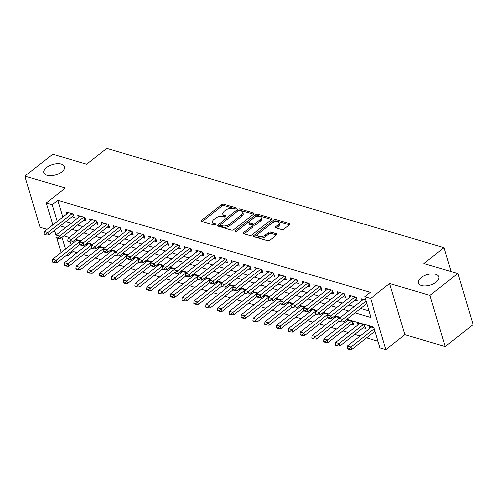 <?xml version="1.0" encoding="UTF-8"?>
<svg xmlns="http://www.w3.org/2000/svg" width="498" height="498" viewBox="0 0 498 498"><rect width="100%" height="100%" fill="white"/><g stroke="black" fill="none" stroke-linecap="round" stroke-linejoin="round"><path stroke-width="0.75" d="M236.033 208.606A1.152 0.585 -16.6 0 0 236.326 208.04A1.152 0.585 -16.6 0 0 235.984 207.766L223.689 204.143A1.643 0.834 -16.6 0 0 221.436 204.666L201.734 220.184A1.643 0.834 -16.6 0 0 201.316 220.994A1.643 0.834 -16.6 0 0 201.796 221.386L214.096 225.009A1.152 0.585 -16.6 0 0 215.671 224.642A1.152 0.585 -16.6 0 0 215.964 224.075A1.152 0.585 -16.6 0 0 215.628 223.801L214.04 223.334A5.26 2.671 -16.6 0 1 212.503 222.077A5.26 2.671 -16.6 0 1 213.835 219.481L215.478 218.186A5.26 2.671 -16.6 0 1 222.687 216.518L224.274 216.991A1.152 0.585 -16.6 0 0 225.849 216.624A1.152 0.585 -16.6 0 0 226.142 216.057A1.152 0.585 -16.6 0 0 225.806 215.783L224.218 215.317A5.26 2.671 -16.6 0 1 222.681 214.059A5.26 2.671 -16.6 0 1 224.013 211.463L225.656 210.168A5.26 2.671 -16.6 0 1 232.865 208.5L234.452 208.973A1.152 0.585 -16.6 0 0 236.033 208.606M421.034 277.722A10.719 5.441 -16.6 0 0 418.314 283.007A10.719 5.441 -16.6 0 0 425.479 285.97A10.719 5.441 -16.6 0 0 436.13 282.167A10.719 5.441 -16.6 0 0 438.85 276.882A10.719 5.441 -16.6 0 0 431.685 273.919A10.719 5.441 -16.6 0 0 421.034 277.722M46.619 167.465A10.719 5.441 -16.6 0 0 43.899 172.75A10.719 5.441 -16.6 0 0 51.064 175.713A10.719 5.441 -16.6 0 0 61.715 171.91A10.719 5.441 -16.6 0 0 64.435 166.625A10.719 5.441 -16.6 0 0 57.276 163.661A10.719 5.441 -16.6 0 0 46.619 167.465M281.775 229.597A1.643 0.834 -16.6 0 0 284.028 229.08L289.556 224.723A1.643 0.834 -16.6 0 0 289.973 223.913A1.643 0.834 -16.6 0 0 289.494 223.521L275.836 219.5A1.643 0.834 -16.6 0 0 273.583 220.016L253.88 235.542A1.643 0.834 -16.6 0 0 253.463 236.351A1.643 0.834 -16.6 0 0 253.943 236.743L267.607 240.764A1.643 0.834 -16.6 0 0 269.854 240.241L276.533 234.981A1.643 0.834 -16.6 0 0 276.95 234.172A1.643 0.834 -16.6 0 0 276.471 233.78L270.626 232.062A1.643 0.834 -16.6 0 0 268.372 232.578L265.061 235.187A4.395 2.229 -16.6 0 1 260.691 236.749A4.395 2.229 -16.6 0 1 257.752 235.535A4.395 2.229 -16.6 0 1 258.867 233.363L271.84 223.148A4.395 2.229 -16.6 0 1 276.209 221.585A4.395 2.229 -16.6 0 1 279.148 222.805A4.395 2.229 -16.6 0 1 278.027 224.971L275.867 226.677A1.643 0.834 -16.6 0 0 275.45 227.486A1.643 0.834 -16.6 0 0 275.929 227.879L281.775 229.597M457.849 273.477L473.1 324.634L445.224 346.596L429.973 295.439L457.849 273.477L423.947 263.492L444.017 247.687L106.746 148.367L86.677 164.178L52.776 154.193L24.9 176.155L65.288 188.045L46.333 202.979L52.228 204.715L57.805 200.321L370.307 292.351L364.735 296.74L370.63 298.476L385.882 349.633L379.986 347.897L373.799 327.155L346.851 319.218M429.973 295.439L389.585 283.543L370.63 298.476M253.557 214.121A1.643 0.834 -16.6 0 0 253.974 213.312A1.643 0.834 -16.6 0 0 253.494 212.92L239.837 208.899A1.643 0.834 -16.6 0 0 237.583 209.421L217.881 224.94A1.643 0.834 -16.6 0 0 217.464 225.75A1.643 0.834 -16.6 0 0 217.943 226.142L231.607 230.163A1.643 0.834 -16.6 0 0 233.855 229.64L253.557 214.121M257.833 214.196L271.491 218.217A1.643 0.834 -16.6 0 1 271.976 218.61A1.643 0.834 -16.6 0 1 271.559 219.425L251.857 234.944A1.643 0.834 -16.6 0 1 249.604 235.461L243.759 233.743A1.643 0.834 -16.6 0 1 243.279 233.35A1.643 0.834 -16.6 0 1 243.696 232.541L251.683 226.248A1.643 0.834 -16.6 0 0 252.1 225.432A1.643 0.834 -16.6 0 0 251.621 225.04L247.743 223.901A1.643 0.834 -16.6 0 0 245.495 224.424L237.173 230.972A1.152 0.585 -16.6 0 1 236.033 231.383A1.152 0.585 -16.6 0 1 235.261 231.066A1.152 0.585 -16.6 0 1 235.554 230.499L255.58 214.719A1.643 0.834 -16.6 0 1 257.833 214.196L258.244 215.578L271.485 219.481M24.9 176.155L40.151 227.312L47.129 229.366M363.148 327.765L365.47 328.443L364.443 324.989L357.365 322.903L357.969 324.939M351.358 324.291L353.68 324.976L352.646 321.515L346.303 319.648M71.886 216.767L74.208 217.452L73.175 213.991L66.103 211.911L66.707 213.947M83.676 220.241L85.998 220.925L84.971 217.464L77.893 215.385L78.497 217.414M95.473 223.714L97.789 224.393L96.761 220.938L89.684 218.852L90.294 220.888M107.263 227.188L109.585 227.866L108.552 224.411L101.48 222.326L102.084 224.361M119.053 230.655L121.375 231.34L120.348 227.885L113.27 225.799L113.88 227.835M130.85 234.128L133.171 234.813L132.138 231.358L125.06 229.273L125.67 231.309M142.64 237.602L144.962 238.287L143.928 234.832L136.857 232.747L137.46 234.782M154.436 241.076L156.752 241.76L155.725 238.299L148.647 236.22L149.257 238.256M166.226 244.549L168.548 245.234L167.515 241.773L160.443 239.694L161.047 241.723M178.016 248.023L180.338 248.701L179.311 245.246L172.233 243.161L172.837 245.197M189.813 251.49L192.135 252.175L191.101 248.72L184.023 246.635L184.634 248.67M201.603 254.964L203.925 255.648L202.891 252.193L195.82 250.108L196.424 252.144M213.393 258.437L215.715 259.122L214.688 255.667L207.61 253.582L208.22 255.617M225.189 261.911L227.511 262.595L226.478 259.141L219.406 257.055L220.01 259.091M236.98 265.384L239.301 266.069L238.274 262.608L231.197 260.529L231.8 262.564M248.776 268.858L251.092 269.543L250.064 266.081L242.987 264.002L243.597 266.032M260.566 272.331L262.888 273.01L261.855 269.555L254.783 267.47L255.387 269.505M272.356 275.799L274.678 276.483L273.651 273.029L266.573 270.943L267.183 272.979M284.153 279.272L286.475 279.957L285.441 276.502L278.363 274.417L278.973 276.452M295.943 282.746L298.265 283.43L297.231 279.976L290.16 277.89L290.764 279.926M307.739 286.219L310.055 286.904L309.028 283.449L301.95 281.364L302.56 283.399M319.529 289.693L321.851 290.378L320.818 286.916L313.746 284.837L314.35 286.867M331.319 293.166L333.641 293.851L332.614 290.39L325.536 288.311L326.14 290.34M343.116 296.64L345.438 297.318L344.404 293.864L337.327 291.778L337.937 293.814M354.906 300.107L357.228 300.792L356.195 297.337L349.123 295.252L349.727 297.287M57.805 200.321L62.785 217.035M65.767 221.585L71.183 223.179M77.557 225.059L82.973 226.652M89.354 228.532L94.769 230.126M101.144 232.006L106.56 233.599M112.94 235.479L118.35 237.073M124.73 238.947L130.146 240.546M136.52 242.42L141.936 244.02M148.317 245.894L153.733 247.487M160.107 249.367L165.523 250.961M171.897 252.841L177.313 254.434M183.694 256.314L189.109 257.908M195.484 259.788L200.899 261.382M207.28 263.255L212.696 264.855M219.07 266.729L224.486 268.322M230.86 270.202L236.276 271.796M242.657 273.676L248.072 275.269M254.447 277.149L259.863 278.743M266.243 280.623L271.653 282.217M278.033 284.097L283.449 285.69M289.824 287.564L295.239 289.164M301.62 291.037L307.036 292.631M313.41 294.511L318.826 296.105M325.2 297.985L330.616 299.578M336.997 301.458L342.412 303.052M348.787 304.932L354.203 306.525M360.583 308.405L368.943 310.864M361.523 300.761L360.913 298.725L365.75 300.151M72.696 250.276L73.057 251.478L77.097 252.673M83.471 254.546L88.887 256.14M95.267 258.02L100.683 259.614M107.058 261.494L112.473 263.087M118.848 264.967L124.263 266.561M130.644 268.441L136.06 270.034M142.434 271.908L147.85 273.508M154.231 275.382L159.64 276.981M166.021 278.855L171.436 280.449M177.811 282.329L183.227 283.922M189.607 285.802L195.023 287.396M201.397 289.276L206.813 290.869M213.188 292.749L218.603 294.343M224.984 296.217L230.4 297.816M236.774 299.69L242.19 301.284M248.57 303.164L253.986 304.757M260.361 306.637L265.776 308.231M272.151 310.111L277.567 311.704M283.947 313.584L289.363 315.178M295.737 317.058L301.153 318.652M307.534 320.525L312.943 322.125M319.324 323.999L324.74 325.592M331.114 327.472L336.53 329.066M342.91 330.946L348.326 332.54M354.7 334.419L360.116 336.013M366.491 337.893L378.013 341.286M68.842 237.353L68.948 237.702M70.199 241.891L71.027 244.686M74.949 241.598L74.538 240.204M80.489 241.374L75.074 239.781M86.745 245.072L86.328 243.678M92.286 244.848L86.87 243.248M98.536 248.539L98.118 247.151M104.076 248.315L98.66 246.722M110.326 252.013L109.915 250.625M115.866 251.789L110.456 250.195M122.122 255.486L121.705 254.092M127.662 255.262L122.247 253.669M133.912 258.96L133.495 257.566M139.452 258.736L134.037 257.142M145.709 262.434L145.292 261.039M151.249 262.209L145.833 260.616M157.499 265.907L157.082 264.513M163.039 265.683L157.623 264.089M169.289 269.381L168.878 267.986M174.829 269.157L169.413 267.557M181.085 272.848L180.668 271.46M186.626 272.624L181.21 271.03M192.875 276.322L192.458 274.933M198.416 276.097L193 274.504M204.666 279.795L204.255 278.401M210.212 279.571L204.796 277.977M216.462 283.269L216.045 281.874M222.002 283.045L216.586 281.451M228.252 286.742L227.841 285.348M233.792 286.518L228.377 284.924M240.048 290.216L239.631 288.821M245.589 289.992L240.173 288.398M251.839 293.689L251.422 292.295M257.379 293.465L251.963 291.865M263.629 297.157L263.218 295.768M269.169 296.933L263.759 295.339M275.425 300.63L275.008 299.242M280.965 300.406L275.55 298.812M287.215 304.104L286.798 302.709M292.756 303.88L287.34 302.286M299.012 307.577L298.595 306.183M304.552 307.353L299.136 305.76M310.802 311.051L310.385 309.656M316.342 310.827L310.926 309.233M322.592 314.524L322.181 313.13M328.132 314.3L322.716 312.707M334.388 317.998L333.971 316.604M339.929 317.774L334.513 316.174M346.178 321.465L345.761 320.077M369.765 328.412L369.155 326.377L373.992 327.802M451.113 271.497L444.017 247.687M389.585 283.543L404.837 334.7L445.224 346.596M404.837 334.7L385.882 349.633M73.057 251.478L67.479 255.872L66.103 255.468M53.51 231.246L54.88 231.645M355.006 312.794L370.917 317.481L364.735 296.74M60.19 225.98L65.605 227.574M71.986 229.454L77.402 231.047M83.776 232.921L89.192 234.521M95.572 236.394L100.982 237.988M107.363 239.868L112.778 241.462M119.153 243.341L124.568 244.935M130.949 246.815L136.365 248.409M142.739 250.289L148.155 251.882M154.529 253.762L159.945 255.356M166.326 257.229L171.742 258.829M178.116 260.703L183.532 262.297M189.912 264.177L195.328 265.77M201.702 267.65L207.118 269.244M213.493 271.124L218.908 272.717M225.289 274.597L230.705 276.191M237.079 278.071L242.495 279.664M248.876 281.538L254.285 283.138M260.666 285.012L266.081 286.605M272.456 288.485L277.872 290.079M284.252 291.959L289.668 293.552M296.042 295.432L301.458 297.026M307.832 298.906L313.248 300.499M319.629 302.379L325.045 303.973M331.419 305.847L336.835 307.447M343.215 309.32L348.631 310.914M52.228 204.715L57.214 221.423M61.098 252.511L56.803 238.088M56.093 235.716L54.525 230.443M52.856 224.853L46.333 202.979M61.957 237.347L65.456 249.075M67.124 254.665L67.479 255.872M340.47 317.344L335.054 315.751M328.68 313.871L323.264 312.277M316.884 310.397L311.468 308.804M305.093 306.924L299.678 305.33M293.303 303.45L287.888 301.856M281.507 299.983L276.091 298.383M269.717 296.509L264.301 294.909M257.92 293.036L252.505 291.442M246.13 289.562L240.715 287.969M234.34 286.089L228.924 284.495M222.544 282.615L217.128 281.021M210.754 279.141L205.338 277.548M198.957 275.674L193.548 274.074M187.167 272.201L181.751 270.607M175.377 268.727L169.961 267.133M163.581 265.253L158.165 263.66M151.79 261.78L146.375 260.186M140 258.306L134.584 256.713M128.204 254.833L122.788 253.239M116.414 251.366L110.998 249.766M104.617 247.892L99.202 246.298M92.827 244.418L87.411 242.825M81.037 240.945L75.621 239.351M69.241 237.471L63.825 235.878M222.681 214.059L223.092 215.441A5.26 2.671 -16.6 0 0 224.629 216.698L224.218 215.317M225.333 216.904L224.629 216.698M212.503 222.077L212.914 223.459A5.26 2.671 -16.6 0 0 214.451 224.716L214.04 223.334M215.155 224.922L214.451 224.716M235.51 208.886L224.1 205.525A1.643 0.834 -16.6 0 0 221.847 206.048L202.219 221.51M253.488 214.177L240.248 210.281A1.643 0.834 -16.6 0 0 237.994 210.803L218.367 226.266M239.575 210.48A1.152 0.585 -16.6 0 0 238 210.847L220.707 224.467A1.152 0.585 -16.6 0 0 220.415 225.034A1.152 0.585 -16.6 0 0 220.751 225.308L222.432 225.806A5.26 2.671 -16.6 0 0 229.634 224.137L241.455 214.825A5.26 2.671 -16.6 0 0 242.794 212.229A5.26 2.671 -16.6 0 0 241.256 210.971L239.575 210.48M220.415 225.034L220.826 226.416A1.152 0.585 -16.6 0 0 221.162 226.69L220.751 225.308M242.794 212.229L243.205 213.611A5.26 2.671 -16.6 0 1 241.866 216.207L230.051 225.519A5.26 2.671 -16.6 0 1 222.843 227.188L221.162 226.69M244.182 233.867L252.1 227.63A1.643 0.834 -16.6 0 0 252.517 226.82L252.1 225.432M236.886 231.153L255.997 216.101L255.58 214.719M259.975 219.711A4.395 2.229 -16.6 0 0 261.095 217.545A4.395 2.229 -16.6 0 0 258.151 216.331A4.395 2.229 -16.6 0 0 253.781 217.887L249.212 221.492A1.643 0.834 -16.6 0 0 248.795 222.301A1.643 0.834 -16.6 0 0 249.274 222.693L253.152 223.832A1.643 0.834 -16.6 0 0 255.406 223.316L259.975 219.711L260.386 221.1A4.395 2.229 -16.6 0 0 261.506 218.927L261.095 217.545M248.795 222.301L249.205 223.683A1.643 0.834 -16.6 0 0 249.691 224.075L249.274 222.693M260.386 221.1L255.816 224.698A1.643 0.834 -16.6 0 1 253.569 225.221L249.691 224.075M258.244 215.578A1.643 0.834 -16.6 0 0 255.997 216.101M279.148 222.805L279.559 224.187A4.395 2.229 -16.6 0 1 278.444 226.353L276.353 228.003M257.752 235.535L258.163 236.917A4.395 2.229 -16.6 0 0 261.101 238.131A4.395 2.229 -16.6 0 0 265.471 236.569L265.061 235.187M276.458 235.037L271.036 233.444A1.643 0.834 -16.6 0 0 268.783 233.96L265.471 236.569M289.487 224.779L276.247 220.882A1.643 0.834 -16.6 0 0 273.993 221.405L254.366 236.867M76.667 240.248L52.62 259.19L56.156 260.23L80.203 241.287M54.133 262.147L52.365 261.631L52.489 262.041L54.257 262.564L54.133 262.147L56.156 260.23L56.897 262.72L79.63 244.811L81.392 245.327L81.267 244.916L79.499 244.394L79.618 244.811M52.62 259.19L52.365 261.631M54.257 262.564L56.897 262.72M44.117 233.973L44.241 234.39L46.009 234.913L45.891 234.496L44.117 233.973L44.378 231.539L68.419 212.596M71.961 213.636L47.914 232.578L48.655 235.068L46.009 234.913M73.617 215.472L73.58 215.491A1.675 0.853 -16.6 0 0 73.187 215.74L48.655 235.068M44.378 231.539L47.914 232.578L45.891 234.496M88.457 243.721L64.41 262.664L67.952 263.703L91.993 244.761M65.923 265.621L64.155 265.098L64.279 265.515L66.047 266.038L65.923 265.621L67.952 263.703L68.693 266.193L91.427 248.284L93.182 248.801L93.058 248.39L91.29 247.867L91.414 248.278M64.41 262.664L64.155 265.098M66.047 266.038L68.693 266.193M100.247 247.189L76.206 266.131L79.742 267.177L103.789 248.234M77.719 269.094L75.945 268.571L76.07 268.988L77.844 269.511L77.719 269.094L79.742 267.177L80.483 269.667L103.217 251.758M76.206 266.131L75.945 268.571M77.844 269.511L80.483 269.667M112.044 250.662L87.997 269.605L91.532 270.651L115.58 251.708M89.509 272.568L87.741 272.045L87.866 272.462L89.634 272.985L89.509 272.568L91.532 270.651L92.273 273.134L115.007 255.231L116.769 255.748L116.644 255.331L114.876 254.814L115.001 255.225M87.997 269.605L87.741 272.045M89.634 272.985L92.273 273.134M123.834 254.136L99.787 273.078L103.329 274.124L127.376 255.181M101.299 276.041L99.532 275.519L99.656 275.936L101.424 276.452L101.299 276.041L103.329 274.124L104.07 276.608L126.803 258.705L128.559 259.221L128.434 258.804L126.666 258.281L126.791 258.699M99.787 273.078L99.532 275.519M101.424 276.452L104.07 276.608M55.913 237.446L56.037 237.863L57.805 238.386L57.681 237.969L55.913 237.446L56.168 235.006L80.215 216.064M83.751 217.109L59.704 236.052L60.445 238.542L57.805 238.386M85.407 218.946L85.37 218.964A1.675 0.853 -16.6 0 0 84.977 219.213L60.445 238.542M56.168 235.006L59.704 236.052L57.681 237.969M67.703 240.92L67.828 241.337L69.596 241.854L69.471 241.443L67.703 240.92L67.958 238.48L92.006 219.537M95.541 220.583L71.5 239.526L72.241 242.009L69.596 241.854M97.203 222.419L97.166 222.438A1.675 0.853 -16.6 0 0 96.768 222.687L72.241 242.009M67.958 238.48L71.5 239.526L69.471 241.443M79.499 244.394L79.755 241.953L103.802 223.011M107.338 224.05L83.291 242.999L84.031 245.483L81.392 245.327M108.994 225.893L108.956 225.911A1.675 0.853 -16.6 0 0 108.564 226.16L84.031 245.483M79.755 241.953L83.291 242.999L81.267 244.916M91.29 247.867L91.545 245.427L115.592 226.484M119.128 227.524L95.081 246.466L95.828 248.956L93.182 248.801M120.79 229.366L120.746 229.385A1.675 0.853 -16.6 0 0 120.354 229.634L95.828 248.956M91.545 245.427L95.081 246.466L93.058 248.39M135.63 257.609L111.583 276.552L115.119 277.591L139.166 258.649M113.096 279.515L111.328 278.992L111.446 279.409L113.22 279.926L113.096 279.515L115.119 277.591L115.86 280.081L138.593 262.172M111.583 276.552L111.328 278.992M113.22 279.926L115.86 280.081M103.08 251.341L103.204 251.751L104.972 252.274L104.854 251.857L103.08 251.341L103.335 248.9L127.382 229.958M130.924 230.997L106.877 249.94L107.618 252.43L104.972 252.274M132.58 232.834L132.543 232.859A1.675 0.853 -16.6 0 0 132.151 233.108L107.618 252.43M103.335 248.9L106.877 249.94L104.854 251.857M147.42 261.083L123.373 280.025L126.909 281.065L150.956 262.122M124.886 282.982L123.118 282.466L123.243 282.876L125.01 283.399L124.886 282.982L126.909 281.065L127.656 283.555L150.384 265.646M123.373 280.025L123.118 282.466M125.01 283.399L127.656 283.555M114.876 254.814L115.131 252.374L139.179 233.431M142.714 234.471L118.667 253.414L119.408 255.904L116.769 255.748M144.37 236.307L144.333 236.326A1.675 0.853 -16.6 0 0 143.941 236.581L119.408 255.904M115.131 252.374L118.667 253.414L116.644 255.331M159.211 264.556L135.17 283.499L138.705 284.539L162.753 265.596M136.682 286.456L134.908 285.939L135.033 286.35L136.801 286.873L136.682 286.456L138.705 284.539L139.446 287.029L162.18 269.119M135.17 283.499L134.908 285.939M136.801 286.873L139.446 287.029M126.666 258.281L126.922 255.848L150.969 236.905M154.505 237.944L130.464 256.887L131.204 259.377L128.559 259.221M156.167 239.781L156.129 239.799A1.675 0.853 -16.6 0 0 155.731 240.048L131.204 259.377M126.922 255.848L130.464 256.887L128.434 258.804M171.007 268.03L146.96 286.973L150.496 288.012L174.543 269.069M148.472 289.929L146.705 289.406L146.829 289.824L148.597 290.346L148.472 289.929L150.496 288.012L151.236 290.502L173.97 272.593L175.732 273.109L175.607 272.699L173.839 272.176L173.964 272.587M146.96 286.973L146.705 289.406M148.597 290.346L151.236 290.502M138.463 261.755L138.581 262.172L140.355 262.695L140.231 262.278L138.463 261.755L138.718 259.315L162.759 240.372M166.301 241.418L142.254 260.361L142.994 262.851L140.355 262.695M167.957 243.254L167.919 243.273A1.675 0.853 -16.6 0 0 167.527 243.522L142.994 262.851M138.718 259.315L142.254 260.361L140.231 262.278M182.797 271.497L158.75 290.44L162.292 291.486L186.333 272.543M160.263 293.403L158.495 292.88L158.619 293.297L160.387 293.82L160.263 293.403L162.292 291.486L163.033 293.976L185.766 276.066M158.75 290.44L158.495 292.88M160.387 293.82L163.033 293.976M150.253 265.229L150.377 265.646L152.145 266.162L152.021 265.751L150.253 265.229L150.508 262.788L174.555 243.846M178.091 244.892L154.044 263.834L154.791 266.318L152.145 266.162M179.747 246.728L179.71 246.747A1.675 0.853 -16.6 0 0 179.317 246.996L154.791 266.318M150.508 262.788L154.044 263.834L152.021 265.751M194.594 274.971L170.546 293.913L174.082 294.959L198.129 276.017M172.059 296.876L170.291 296.354L170.409 296.771L172.184 297.287L172.059 296.876L174.082 294.959L174.823 297.443L197.557 279.54L199.312 280.057L199.194 279.639L197.42 279.123L197.544 279.534M170.546 293.913L170.291 296.354M172.184 297.287L174.823 297.443M162.043 268.702L162.167 269.119L163.935 269.636L163.811 269.225L162.043 268.702L162.298 266.262L186.345 247.319M189.887 248.359L165.84 267.302L166.581 269.791L163.935 269.636M191.543 250.201L191.506 250.22A1.675 0.853 -16.6 0 0 191.114 250.469L166.581 269.791M162.298 266.262L165.84 267.302L163.811 269.225M206.384 278.444L182.336 297.387L185.872 298.433L209.919 279.484M183.849 300.35L182.081 299.827L182.206 300.244L183.974 300.761L183.849 300.35L185.872 298.433L186.619 300.916L209.347 283.013L211.108 283.53L210.984 283.113L209.216 282.59L209.341 283.007M182.336 297.387L182.081 299.827M183.974 300.761L186.619 300.916M173.839 272.176L174.095 269.735L198.142 250.793M201.678 251.832L177.63 270.775L178.371 273.265L175.732 273.109M203.333 253.675L203.296 253.694A1.675 0.853 -16.6 0 0 202.904 253.943L178.371 273.265M174.095 269.735L177.63 270.775L175.607 272.699M218.174 281.918L194.127 300.86L197.669 301.9L221.716 282.957M195.639 303.824L193.871 303.301L193.996 303.718L195.764 304.234L195.639 303.824L197.669 301.9L198.409 304.39L221.143 286.481L222.899 287.004L222.774 286.587L221.006 286.064L221.131 286.481M194.127 300.86L193.871 303.301M195.764 304.234L198.409 304.39M185.63 275.649L185.754 276.06L187.522 276.583L187.397 276.166L185.63 275.649L185.885 273.209L209.932 254.266M213.468 255.306L189.421 274.249L190.168 276.739L187.522 276.583M215.13 257.142L215.086 257.167A1.675 0.853 -16.6 0 0 214.694 257.416L190.168 276.739M185.885 273.209L189.421 274.249L187.397 276.166M229.97 285.391L205.923 304.334L209.459 305.374L233.506 286.431M207.436 307.291L205.668 306.774L205.792 307.185L207.56 307.708L207.436 307.291L209.459 305.374L210.2 307.864L232.933 289.954M205.923 304.334L205.668 306.774M207.56 307.708L210.2 307.864M197.42 279.123L197.681 276.683L221.722 257.74M225.264 258.779L201.217 277.722L201.958 280.212L199.312 280.057M226.92 260.616L226.883 260.635A1.675 0.853 -16.6 0 0 226.49 260.89L201.958 280.212M197.681 276.683L201.217 277.722L199.194 279.639M241.76 288.865L217.713 307.808L221.255 308.847L245.296 289.904M219.226 310.764L217.458 310.248L217.582 310.659L219.35 311.182L219.226 310.764L221.255 308.847L221.996 311.337L244.73 293.428M217.713 307.808L217.458 310.248M219.35 311.182L221.996 311.337M209.216 282.59L209.471 280.156L233.518 261.213M237.054 262.253L213.007 281.196L213.748 283.686L211.108 283.53M238.71 264.089L238.673 264.108A1.675 0.853 -16.6 0 0 238.281 264.357L213.748 283.686M209.471 280.156L213.007 281.196L210.984 283.113M253.55 292.338L229.51 311.281L233.045 312.321L257.093 293.378M231.022 314.238L229.248 313.715L229.373 314.132L231.147 314.655L231.022 314.238L233.045 312.321L233.786 314.811L256.52 296.901M229.51 311.281L229.248 313.715M231.147 314.655L233.786 314.811M221.006 286.064L221.261 283.623L245.309 264.681M248.844 265.727L224.803 284.669L225.544 287.159L222.899 287.004M250.506 267.563L250.469 267.582A1.675 0.853 -16.6 0 0 250.071 267.831L225.544 287.159M221.261 283.623L224.803 284.669L222.774 286.587M265.347 295.806L241.3 314.748L244.835 315.794L268.883 296.852M242.812 317.712L241.044 317.189L241.169 317.606L242.937 318.129L242.812 317.712L244.835 315.794L245.576 318.284L268.31 300.375M241.3 314.748L241.044 317.189M242.937 318.129L245.576 318.284M232.803 289.537L232.921 289.954L234.695 290.471L234.57 290.06L232.803 289.537L233.058 287.097L257.105 268.154M260.641 269.2L236.594 288.143L237.334 290.627L234.695 290.471M262.297 271.036L262.259 271.055A1.675 0.853 -16.6 0 0 261.867 271.304L237.334 290.627M233.058 287.097L236.594 288.143L234.57 290.06M277.137 299.279L253.09 318.222L256.632 319.268L280.679 300.325M254.603 321.185L252.835 320.662L252.959 321.079L254.727 321.596L254.603 321.185L256.632 319.268L257.373 321.752L280.106 303.848L281.862 304.365L281.737 303.948L279.969 303.431L280.094 303.842M253.09 318.222L252.835 320.662M254.727 321.596L257.373 321.752M244.593 293.011L244.717 293.428L246.485 293.945L246.361 293.534L244.593 293.011L244.848 290.571L268.895 271.628M272.431 272.667L248.384 291.61L249.131 294.1L246.485 293.945M274.093 274.51L274.049 274.529A1.675 0.853 -16.6 0 0 273.657 274.778L249.131 294.1M244.848 290.571L248.384 291.61L246.361 293.534M288.933 302.753L264.886 321.696L268.422 322.741L292.469 303.792M266.399 324.659L264.631 324.136L264.755 324.553L266.523 325.07L266.399 324.659L268.422 322.741L269.163 325.225L291.896 307.322L293.658 307.839L293.534 307.422L291.766 306.899L291.884 307.316M264.886 321.696L264.631 324.136M266.523 325.07L269.163 325.225M256.383 296.484L256.507 296.895L258.275 297.418L258.157 297.007L256.383 296.484L256.638 294.044L280.685 275.101M284.227 276.141L260.18 295.084L260.921 297.574L258.275 297.418M285.883 277.984L285.846 278.002A1.675 0.853 -16.6 0 0 285.454 278.251L260.921 297.574M256.638 294.044L260.18 295.084L258.157 297.007M300.724 306.226L276.676 325.169L280.212 326.209L304.259 307.266M278.189 328.132L276.421 327.609L276.546 328.02L278.314 328.543L278.189 328.132L280.212 326.209L280.959 328.699L303.687 310.789L305.448 311.312L305.324 310.895L303.556 310.372L303.68 310.789M276.676 325.169L276.421 327.609M278.314 328.543L280.959 328.699M268.179 299.958L268.304 300.369L270.072 300.892L269.947 300.475L268.179 299.958L268.434 297.518L292.482 278.575M296.017 279.615L271.97 298.557L272.711 301.047L270.072 300.892M297.673 281.451L297.636 281.476A1.675 0.853 -16.6 0 0 297.244 281.725L272.711 301.047M268.434 297.518L271.97 298.557L269.947 300.475M312.514 309.7L288.473 328.643L292.009 329.682L316.056 310.74M289.985 331.6L288.211 331.083L288.336 331.494L290.104 332.017L289.985 331.6L292.009 329.682L292.749 332.172L315.483 314.263L317.238 314.78L317.114 314.369L315.346 313.846L315.471 314.263M288.473 328.643L288.211 331.083M290.104 332.017L292.749 332.172M279.969 303.431L280.225 300.991L304.272 282.049M307.808 283.088L283.767 302.031L284.507 304.521L281.862 304.365M309.47 284.924L309.432 284.943A1.675 0.853 -16.6 0 0 309.034 285.198L284.507 304.521M280.225 300.991L283.767 302.031L281.737 303.948M324.31 313.174L300.263 332.116L303.799 333.156L327.846 314.213M301.776 335.073L300.008 334.556L300.132 334.967L301.9 335.49L301.776 335.073L303.799 333.156L304.539 335.646L327.273 317.736L329.035 318.253L328.91 317.842L327.142 317.319L327.267 317.736M300.263 332.116L300.008 334.556M301.9 335.49L304.539 335.646M291.766 306.899L292.021 304.465L316.062 285.522M319.604 286.562L295.557 305.504L296.298 307.994L293.658 307.839M321.26 288.398L321.222 288.417A1.675 0.853 -16.6 0 0 320.83 288.666L296.298 307.994M292.021 304.465L295.557 305.504L293.534 307.422M336.1 316.647L312.053 335.59L315.595 336.629L339.636 317.687M313.566 338.547L311.798 338.024L311.922 338.441L313.69 338.964L313.566 338.547L315.595 336.629L316.336 339.119L339.07 321.21M312.053 335.59L311.798 338.024M313.69 338.964L316.336 339.119M303.556 310.372L303.811 307.932L327.858 288.989M331.394 290.035L307.347 308.978L308.094 311.468L305.448 311.312M333.05 291.872L333.013 291.89A1.675 0.853 -16.6 0 0 332.62 292.139L308.094 311.468M303.811 307.932L307.347 308.978L305.324 310.895M347.897 320.114L323.849 339.057L327.385 340.103L328.126 342.593L352.659 323.264A1.675 0.853 163.4 0 1 353.051 323.015L353.088 322.997M325.362 342.02L323.594 341.497L323.712 341.914L325.487 342.437L325.362 342.02L327.385 340.103L351.432 321.16M323.849 339.057L323.594 341.497M325.487 342.437L328.126 342.593M315.346 313.846L315.601 311.406L339.648 292.463M343.19 293.509L319.143 312.451L319.884 314.935L317.238 314.78M344.846 295.345L344.809 295.364A1.675 0.853 -16.6 0 0 344.417 295.613L319.884 314.935M315.601 311.406L319.143 312.451L317.114 314.369M359.687 323.588L335.64 342.531L339.175 343.576L339.922 346.06L364.449 326.738A1.675 0.853 163.4 0 1 364.841 326.489L364.885 326.47M337.152 345.494L335.384 344.971L335.509 345.388L337.277 345.905L337.152 345.494L339.175 343.576L363.223 324.634M335.64 342.531L335.384 344.971M337.277 345.905L339.922 346.06M327.142 317.319L327.398 314.879L351.445 295.937M354.981 296.976L330.933 315.919L331.674 318.409L329.035 318.253M356.636 298.819L356.599 298.837A1.675 0.853 -16.6 0 0 356.207 299.086L331.674 318.409M327.398 314.879L330.933 315.919L328.91 317.842M371.477 327.062L347.43 346.004L350.972 347.044L374.259 328.699M348.942 348.967L347.174 348.444L347.299 348.861L349.067 349.378L348.942 348.967L350.972 347.044L351.713 349.534L375 331.189M347.43 346.004L347.174 348.444M349.067 349.378L351.713 349.534M338.933 320.793L339.057 321.204L340.825 321.727L340.7 321.31L338.933 320.793L339.188 318.353L363.235 299.41M366.018 301.047L342.724 319.392L343.471 321.882L340.825 321.727M366.758 303.537L343.471 321.882M339.188 318.353L342.724 319.392L340.7 321.31M236.189 208.45L235.984 207.766M215.833 224.492L215.628 223.801M226.011 216.468L225.806 215.783M202.126 221.479L201.734 220.184M221.847 206.048L221.436 204.666M224.1 205.525L223.689 204.143M218.267 226.235L217.881 224.94M237.994 210.803L237.583 209.421M240.248 210.281L239.837 208.899M253.787 213.903L253.494 212.92M222.843 227.188L222.432 225.806M230.051 225.519L229.634 224.137M241.866 216.207L241.455 214.825M271.79 219.207L271.491 218.217M244.082 233.836L243.696 232.541M252.1 227.63L251.683 226.248M235.815 231.377L235.554 230.499M253.569 225.221L253.152 223.832M255.816 224.698L255.406 223.316M276.253 227.972L275.867 226.677M278.444 226.353L278.027 224.971M268.783 233.96L268.372 232.578M271.036 233.444L270.626 232.062M276.764 234.763L276.471 233.78M254.266 236.836L253.88 235.542M273.993 221.405L273.583 220.016M276.247 220.882L275.836 219.5M289.786 224.505L289.494 223.521M72.615 213.829L73.187 215.74M73.125 213.978L73.58 215.491M84.405 217.302L84.977 219.213M84.921 217.452L85.37 218.964M96.201 220.776L96.768 222.687M96.712 220.925L97.166 222.438M107.991 224.243L108.564 226.16M108.508 224.399L108.956 225.911M119.788 227.717L120.354 229.634M120.298 227.872L120.746 229.385M131.578 231.19L132.151 233.108M132.088 231.34L132.543 232.859M143.368 234.664L143.941 236.581M143.885 234.813L144.333 236.326M155.164 238.137L155.731 240.048M155.675 238.287L156.129 239.799M166.954 241.611L167.527 243.522M167.465 241.76L167.919 243.273M178.745 245.084L179.317 246.996M179.261 245.234L179.71 246.747M190.541 248.552L191.114 250.469M191.051 248.707L191.506 250.22M202.331 252.025L202.904 253.943M202.848 252.181L203.296 253.694M214.128 255.499L214.694 257.416M214.638 255.648L215.086 257.167M225.918 258.972L226.49 260.89M226.428 259.122L226.883 260.635M237.708 262.446L238.281 264.357M238.225 262.595L238.673 264.108M249.504 265.92L250.071 267.831M250.015 266.069L250.469 267.582M261.294 269.393L261.867 271.304M261.811 269.543L262.259 271.055M273.091 272.86L273.657 274.778M273.601 273.016L274.049 274.529M284.881 276.334L285.454 278.251M285.391 276.49L285.846 278.002M296.671 279.808L297.244 281.725M297.188 279.957L297.636 281.476M308.467 283.281L309.034 285.198M308.978 283.43L309.432 284.943M320.258 286.755L320.83 288.666M320.768 286.904L321.222 288.417M332.048 290.228L332.62 292.139M332.564 290.378L333.013 291.89M353.051 323.015L352.603 321.503M352.659 323.264L352.086 321.353M343.844 293.702L344.417 295.613M344.355 293.851L344.809 295.364M364.841 326.489L364.393 324.976M364.449 326.738L363.882 324.827M355.634 297.169L356.207 299.086M356.151 297.325L356.599 298.837"/></g></svg>
